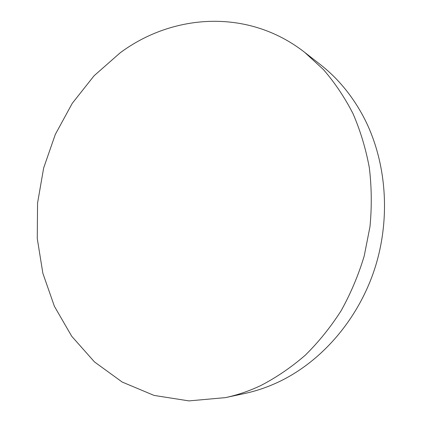 <?xml version="1.0" encoding="UTF-8"?>
<svg xmlns="http://www.w3.org/2000/svg" width="422" height="422" viewBox="0 0 422 422"><rect width="100%" height="100%" fill="white"/><g stroke="black" fill="none" stroke-linecap="round" stroke-linejoin="round"><path stroke-width="0.63" d="M304.768 52.418L320.187 64.45C337.758 78.149 352.233 95.662 363.6 116.999C386.462 160.603 391.183 217.752 374.689 268.84C358.009 319.881 321.284 361.791 278.52 381.994C267.384 387.227 256.059 391.073 244.549 393.531L225.422 397.624L188.977 400.9L154.088 395.425L122.216 382.063L94.486 361.928L71.703 336.25L54.396 306.303L42.875 273.329L37.263 238.541L37.558 203.066L43.651 168.003L55.319 134.407L72.267 103.316L94.085 75.765L120.223 52.776C172.725 13.752 248.215 8.097 304.768 52.418L323.4 69.535C334.762 82.649 344.626 97.334 352.987 113.592C360.351 130.614 365.8 148.649 369.324 167.687C371.666 187.099 371.887 206.759 369.983 226.667L364.197 256.064C358.399 275.26 350.714 293.48 341.134 310.724C330.59 327.192 318.615 342.036 305.227 355.25C291.191 367.388 276.347 377.505 260.685 385.597C249.112 391.067 237.359 395.076 225.422 397.624"/></g></svg>
